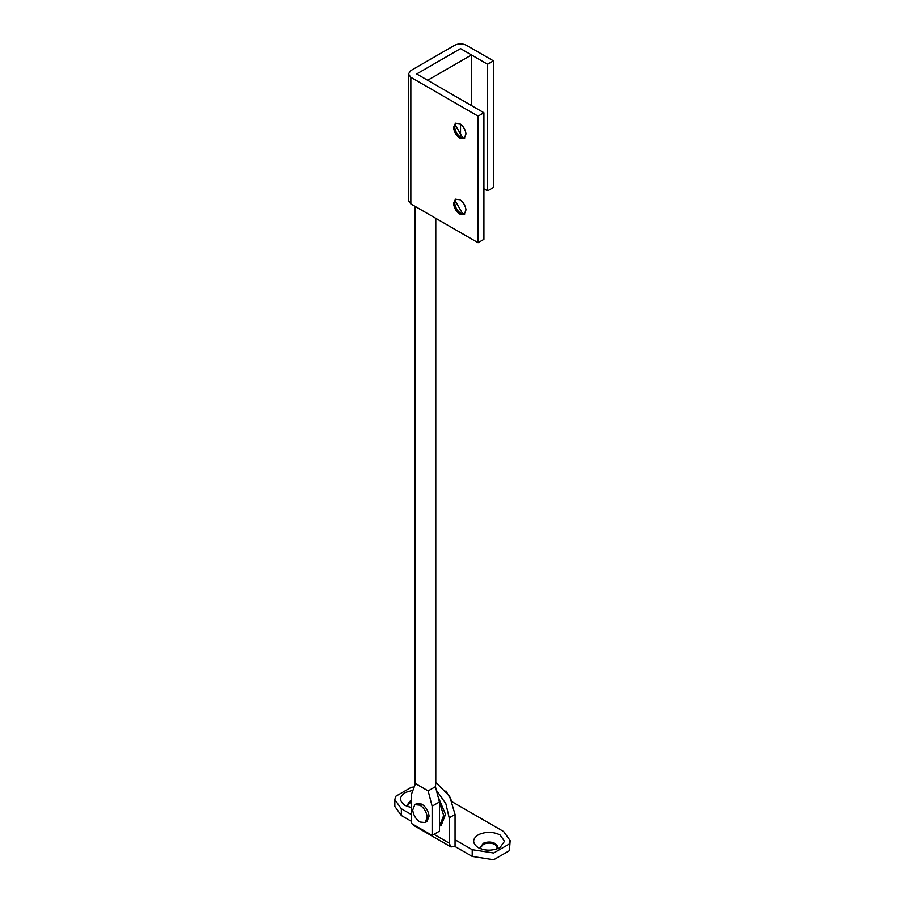 <?xml version="1.0" encoding="UTF-8"?>
<svg xmlns="http://www.w3.org/2000/svg" width="905" height="905" viewBox="0 0 905 905"><rect width="100%" height="100%" fill="white"/><g stroke="black" fill="none" stroke-linecap="round" stroke-linejoin="round"><path stroke-width="1.36" d="M438.099 796.683L445.509 814.353L441.278 825.168L440.316 825.632M439.445 802.35L443.688 815.416L439.445 826.231L441.278 825.168M464.718 214.1L460.905 213.41C457.353 211.001 455.294 207.562 454.706 203.093L455.996 198.998M462.941 214.191L455.034 200.503M454.706 203.093L453.597 203.286L455.419 199.258L459.808 199.7C463.303 202.053 465.362 205.446 466.007 209.881L464.197 214.474L459.808 214.044C456.312 211.691 454.253 208.286 453.62 203.851M464.718 138.148L460.905 137.458C457.353 135.037 455.294 131.598 454.706 127.141L455.996 123.046M462.941 138.227L455.034 124.539M454.706 127.141L453.62 127.899L453.597 127.322L455.419 123.306L459.808 123.736C463.303 126.089 465.362 129.494 466.007 133.929L464.197 138.522L459.808 138.08C456.312 135.727 454.253 132.334 453.62 127.899M408.415 73.95L408.415 200.537L410.836 203.919L478.078 242.732L483.926 239.361L483.926 112.763L416.685 73.95L460.543 48.621L487.58 64.244L493.429 60.861L466.392 45.25C462.489 43.429 458.586 43.429 454.695 45.25L410.836 70.567L408.415 73.95L410.836 77.321L478.078 116.145L483.926 112.763M483.926 188.726L487.58 190.831L493.429 187.459L493.429 60.861M487.58 190.831L487.58 64.244M478.078 242.732L478.078 116.145M414.807 804.647L416.639 803.595L421.798 804.104C425.916 806.875 428.337 810.869 429.094 816.084L426.968 821.491L425.146 822.555L419.977 822.034C415.87 819.263 413.438 815.269 412.691 810.054L414.807 804.647L419.977 805.156C424.083 807.927 426.515 811.921 427.262 817.147L425.146 822.555M445.95 790.925L452.591 802.441M460.543 124.211L460.543 135.784M471.505 54.956L427.646 80.273L416.685 73.95L460.543 48.621L471.505 54.956L471.505 105.591M496.788 848.992L497.377 845.87L495.069 843.449C491.404 841.661 487.546 841.571 483.508 843.189L480.521 846.933L481.302 848.992M497.524 847.465L495.069 844.512C491.404 842.713 487.546 842.634 483.508 844.241L480.566 847.465M500.013 834.908C493.191 831.616 486.109 831.491 478.768 834.534C472.195 838.72 471.969 843.064 478.078 847.566C484.469 850.745 491.313 850.983 498.632 848.268L500.013 847.566L504.549 841.243L500.013 834.908M411.47 800.552L409.931 801.253L407.431 804.737L408.212 806.796M411.47 801.604L407.476 805.269M412.918 790.257L405.678 792.339C399.105 796.513 398.879 800.857 404.988 805.371L411.47 807.611M413.132 824.421L414.377 825.824L450.928 846.922L449.208 843.132L449.208 817.815L445.848 803.674L436.425 790.314M449.208 817.815L455.057 814.443L455.057 846.514L450.928 846.922M455.057 814.443L449.706 796.434L435.791 782.248M455.057 846.514L472.229 856.424L493.7 859.75L509.413 850.677L510.171 840.609L503.666 831.537L452.466 801.977M455.057 839.761L472.229 849.682L493.7 852.996L509.413 843.924L510.171 840.609M414.162 786.954L411.3 787.282L395.587 796.355L394.829 799.669L394.829 806.423L401.334 815.496L411.47 821.344M394.829 799.669L401.334 808.742L411.47 814.591M415.474 783.572L411.47 794.239L411.47 823.46L432.138 835.394L432.138 806.174L428.133 790.88L415.474 783.572L428.133 790.88L435.441 786.66L435.791 783.368L435.791 218.32M432.138 835.394L439.445 831.175L439.445 801.954L435.441 786.66M432.138 806.174L439.445 801.954M410.836 203.919L410.836 77.321M449.208 843.132L434.445 834.614M472.229 849.682L472.229 856.424M401.334 808.742L401.334 815.496M415.124 783.368L415.124 206.385"/></g></svg>
